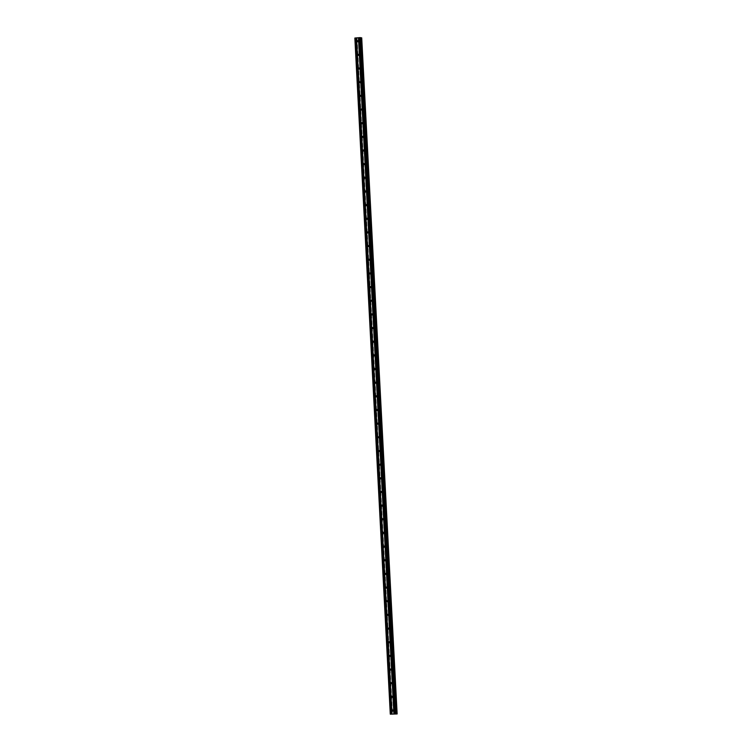 <?xml version="1.0" encoding="UTF-8"?>
<svg xmlns="http://www.w3.org/2000/svg" width="752" height="752" viewBox="0 0 752 752"><rect width="100%" height="100%" fill="white"/><g stroke="black" fill="none" stroke-linecap="round" stroke-linejoin="round"><path stroke-width="0.56" stroke-dasharray="3.76 2.82" d="M358.253 41.445A0.555 0.526 -80.7 0 0 358.685 41.952A0.555 0.526 -80.7 0 0 359.296 41.36A0.555 0.526 -80.7 0 0 358.864 40.852A0.555 0.526 -80.7 0 0 358.253 41.445M358.967 55.103A0.555 0.526 -80.7 0 0 359.4 55.61A0.555 0.526 -80.7 0 0 360.02 55.018A0.555 0.526 -80.7 0 0 359.588 54.511A0.555 0.526 -80.7 0 0 358.967 55.103M359.691 68.761A0.555 0.526 -80.7 0 0 360.123 69.269A0.555 0.526 -80.7 0 0 360.734 68.676A0.555 0.526 -80.7 0 0 360.302 68.169A0.555 0.526 -80.7 0 0 359.691 68.761M360.405 82.419A0.555 0.526 -80.7 0 0 360.838 82.927A0.555 0.526 -80.7 0 0 361.449 82.335A0.555 0.526 -80.7 0 0 361.016 81.827A0.555 0.526 -80.7 0 0 360.405 82.419M361.12 96.077A0.555 0.526 -80.7 0 0 361.552 96.585A0.555 0.526 -80.7 0 0 362.163 95.993A0.555 0.526 -80.7 0 0 361.731 95.485A0.555 0.526 -80.7 0 0 361.12 96.077M361.834 109.745A0.555 0.526 -80.7 0 0 362.267 110.253A0.555 0.526 -80.7 0 0 362.878 109.66A0.555 0.526 -80.7 0 0 362.445 109.153A0.555 0.526 -80.7 0 0 361.834 109.745M362.549 123.403A0.555 0.526 -80.7 0 0 362.981 123.911A0.555 0.526 -80.7 0 0 363.592 123.319A0.555 0.526 -80.7 0 0 363.16 122.811A0.555 0.526 -80.7 0 0 362.549 123.403M363.263 137.061A0.555 0.526 -80.7 0 0 363.695 137.569A0.555 0.526 -80.7 0 0 364.316 136.977A0.555 0.526 -80.7 0 0 363.874 136.469A0.555 0.526 -80.7 0 0 363.263 137.061M363.977 150.72A0.555 0.526 -80.7 0 0 364.41 151.227A0.555 0.526 -80.7 0 0 365.03 150.635A0.555 0.526 -80.7 0 0 364.598 150.127A0.555 0.526 -80.7 0 0 363.977 150.72M364.701 164.378A0.555 0.526 -80.7 0 0 365.134 164.885A0.555 0.526 -80.7 0 0 365.745 164.293A0.555 0.526 -80.7 0 0 365.312 163.786A0.555 0.526 -80.7 0 0 364.701 164.378M365.416 178.036A0.555 0.526 -80.7 0 0 365.848 178.544A0.555 0.526 -80.7 0 0 366.459 177.951A0.555 0.526 -80.7 0 0 366.027 177.444A0.555 0.526 -80.7 0 0 365.416 178.036M366.13 191.694A0.555 0.526 -80.7 0 0 366.562 192.202A0.555 0.526 -80.7 0 0 367.173 191.61A0.555 0.526 -80.7 0 0 366.741 191.102A0.555 0.526 -80.7 0 0 366.13 191.694M366.844 205.352A0.555 0.526 -80.7 0 0 367.277 205.86A0.555 0.526 -80.7 0 0 367.888 205.268A0.555 0.526 -80.7 0 0 367.455 204.76A0.555 0.526 -80.7 0 0 366.844 205.352M367.559 219.011A0.555 0.526 -80.7 0 0 367.991 219.518A0.555 0.526 -80.7 0 0 368.602 218.926A0.555 0.526 -80.7 0 0 368.17 218.418A0.555 0.526 -80.7 0 0 367.559 219.011M368.273 232.669A0.555 0.526 -80.7 0 0 368.706 233.176A0.555 0.526 -80.7 0 0 369.326 232.584A0.555 0.526 -80.7 0 0 368.894 232.077A0.555 0.526 -80.7 0 0 368.273 232.669M368.997 246.336A0.555 0.526 -80.7 0 0 369.429 246.844A0.555 0.526 -80.7 0 0 370.04 246.252A0.555 0.526 -80.7 0 0 369.608 245.744A0.555 0.526 -80.7 0 0 368.997 246.336M369.711 259.995A0.555 0.526 -80.7 0 0 370.144 260.502A0.555 0.526 -80.7 0 0 370.755 259.91A0.555 0.526 -80.7 0 0 370.322 259.402A0.555 0.526 -80.7 0 0 369.711 259.995M370.426 273.653A0.555 0.526 -80.7 0 0 370.858 274.16A0.555 0.526 -80.7 0 0 371.469 273.568A0.555 0.526 -80.7 0 0 371.037 273.061A0.555 0.526 -80.7 0 0 370.426 273.653M371.14 287.311A0.555 0.526 -80.7 0 0 371.573 287.819A0.555 0.526 -80.7 0 0 372.184 287.226A0.555 0.526 -80.7 0 0 371.751 286.719A0.555 0.526 -80.7 0 0 371.14 287.311M371.855 300.969A0.555 0.526 -80.7 0 0 372.287 301.477A0.555 0.526 -80.7 0 0 372.898 300.885A0.555 0.526 -80.7 0 0 372.466 300.377A0.555 0.526 -80.7 0 0 371.855 300.969M372.569 314.627A0.555 0.526 -80.7 0 0 373.001 315.135A0.555 0.526 -80.7 0 0 373.622 314.543A0.555 0.526 -80.7 0 0 373.18 314.035A0.555 0.526 -80.7 0 0 372.569 314.627M373.283 328.286A0.555 0.526 -80.7 0 0 373.716 328.793A0.555 0.526 -80.7 0 0 374.336 328.201A0.555 0.526 -80.7 0 0 373.904 327.693A0.555 0.526 -80.7 0 0 373.283 328.286M374.007 341.944A0.555 0.526 -80.7 0 0 374.44 342.451A0.555 0.526 -80.7 0 0 375.051 341.859A0.555 0.526 -80.7 0 0 374.618 341.352A0.555 0.526 -80.7 0 0 374.007 341.944M374.722 355.602A0.555 0.526 -80.7 0 0 375.154 356.11A0.555 0.526 -80.7 0 0 375.765 355.517A0.555 0.526 -80.7 0 0 375.333 355.01A0.555 0.526 -80.7 0 0 374.722 355.602M375.436 369.26A0.555 0.526 -80.7 0 0 375.868 369.768A0.555 0.526 -80.7 0 0 376.479 369.176A0.555 0.526 -80.7 0 0 376.047 368.668A0.555 0.526 -80.7 0 0 375.436 369.26M376.15 382.928A0.555 0.526 -80.7 0 0 376.583 383.435A0.555 0.526 -80.7 0 0 377.194 382.843A0.555 0.526 -80.7 0 0 376.761 382.326A0.555 0.526 -80.7 0 0 376.15 382.928M376.865 396.586A0.555 0.526 -80.7 0 0 377.297 397.094A0.555 0.526 -80.7 0 0 377.908 396.501A0.555 0.526 -80.7 0 0 377.476 395.994A0.555 0.526 -80.7 0 0 376.865 396.586M377.579 410.244A0.555 0.526 -80.7 0 0 378.012 410.752A0.555 0.526 -80.7 0 0 378.632 410.16A0.555 0.526 -80.7 0 0 378.2 409.652A0.555 0.526 -80.7 0 0 377.579 410.244M378.303 423.902A0.555 0.526 -80.7 0 0 378.735 424.41A0.555 0.526 -80.7 0 0 379.346 423.818A0.555 0.526 -80.7 0 0 378.914 423.31A0.555 0.526 -80.7 0 0 378.303 423.902M379.017 437.561A0.555 0.526 -80.7 0 0 379.45 438.068A0.555 0.526 -80.7 0 0 380.061 437.476A0.555 0.526 -80.7 0 0 379.628 436.968A0.555 0.526 -80.7 0 0 379.017 437.561M379.732 451.219A0.555 0.526 -80.7 0 0 380.164 451.726A0.555 0.526 -80.7 0 0 380.775 451.134A0.555 0.526 -80.7 0 0 380.343 450.627A0.555 0.526 -80.7 0 0 379.732 451.219M380.446 464.877A0.555 0.526 -80.7 0 0 380.879 465.385A0.555 0.526 -80.7 0 0 381.49 464.792A0.555 0.526 -80.7 0 0 381.057 464.285A0.555 0.526 -80.7 0 0 380.446 464.877M381.161 478.535A0.555 0.526 -80.7 0 0 381.593 479.043A0.555 0.526 -80.7 0 0 382.204 478.451A0.555 0.526 -80.7 0 0 381.772 477.943A0.555 0.526 -80.7 0 0 381.161 478.535M381.875 492.193A0.555 0.526 -80.7 0 0 382.307 492.701A0.555 0.526 -80.7 0 0 382.928 492.109A0.555 0.526 -80.7 0 0 382.486 491.601A0.555 0.526 -80.7 0 0 381.875 492.193M382.589 505.852A0.555 0.526 -80.7 0 0 383.022 506.359A0.555 0.526 -80.7 0 0 383.642 505.767A0.555 0.526 -80.7 0 0 383.21 505.259A0.555 0.526 -80.7 0 0 382.589 505.852M383.313 519.519A0.555 0.526 -80.7 0 0 383.746 520.027A0.555 0.526 -80.7 0 0 384.357 519.425A0.555 0.526 -80.7 0 0 383.924 518.918A0.555 0.526 -80.7 0 0 383.313 519.519M384.028 533.177A0.555 0.526 -80.7 0 0 384.46 533.685A0.555 0.526 -80.7 0 0 385.071 533.093A0.555 0.526 -80.7 0 0 384.639 532.585A0.555 0.526 -80.7 0 0 384.028 533.177M384.742 546.836A0.555 0.526 -80.7 0 0 385.174 547.343A0.555 0.526 -80.7 0 0 385.785 546.751A0.555 0.526 -80.7 0 0 385.353 546.243A0.555 0.526 -80.7 0 0 384.742 546.836M385.456 560.494A0.555 0.526 -80.7 0 0 385.889 561.001A0.555 0.526 -80.7 0 0 386.5 560.409A0.555 0.526 -80.7 0 0 386.067 559.902A0.555 0.526 -80.7 0 0 385.456 560.494M386.171 574.152A0.555 0.526 -80.7 0 0 386.603 574.66A0.555 0.526 -80.7 0 0 387.214 574.067A0.555 0.526 -80.7 0 0 386.782 573.56A0.555 0.526 -80.7 0 0 386.171 574.152M386.885 587.81A0.555 0.526 -80.7 0 0 387.318 588.318A0.555 0.526 -80.7 0 0 387.938 587.726A0.555 0.526 -80.7 0 0 387.506 587.218A0.555 0.526 -80.7 0 0 386.885 587.81M387.609 601.468A0.555 0.526 -80.7 0 0 388.041 601.976A0.555 0.526 -80.7 0 0 388.652 601.384A0.555 0.526 -80.7 0 0 388.22 600.876A0.555 0.526 -80.7 0 0 387.609 601.468M388.323 615.127A0.555 0.526 -80.7 0 0 388.756 615.634A0.555 0.526 -80.7 0 0 389.367 615.042A0.555 0.526 -80.7 0 0 388.934 614.534A0.555 0.526 -80.7 0 0 388.323 615.127M389.038 628.785A0.555 0.526 -80.7 0 0 389.47 629.292A0.555 0.526 -80.7 0 0 390.081 628.7A0.555 0.526 -80.7 0 0 389.649 628.193A0.555 0.526 -80.7 0 0 389.038 628.785M389.752 642.443A0.555 0.526 -80.7 0 0 390.185 642.951A0.555 0.526 -80.7 0 0 390.796 642.358A0.555 0.526 -80.7 0 0 390.363 641.851A0.555 0.526 -80.7 0 0 389.752 642.443M390.467 656.101A0.555 0.526 -80.7 0 0 390.899 656.609A0.555 0.526 -80.7 0 0 391.51 656.017A0.555 0.526 -80.7 0 0 391.078 655.509A0.555 0.526 -80.7 0 0 390.467 656.101M391.181 669.769A0.555 0.526 -80.7 0 0 391.613 670.276A0.555 0.526 -80.7 0 0 392.224 669.684A0.555 0.526 -80.7 0 0 391.792 669.177A0.555 0.526 -80.7 0 0 391.181 669.769M391.895 683.427A0.555 0.526 -80.7 0 0 392.328 683.935A0.555 0.526 -80.7 0 0 392.948 683.342A0.555 0.526 -80.7 0 0 392.516 682.835A0.555 0.526 -80.7 0 0 391.895 683.427M392.619 697.085A0.555 0.526 -80.7 0 0 393.052 697.593A0.555 0.526 -80.7 0 0 393.663 697.001A0.555 0.526 -80.7 0 0 393.23 696.493A0.555 0.526 -80.7 0 0 392.619 697.085M393.334 710.743A0.555 0.526 -80.7 0 0 393.766 711.251A0.555 0.526 -80.7 0 0 394.377 710.659A0.555 0.526 -80.7 0 0 393.945 710.151A0.555 0.526 -80.7 0 0 393.334 710.743M357.585 37.976L358.055 37.938L357.585 37.976M358.488 37.901L358.986 37.863L358.488 37.901M358.967 37.854L358.337 37.91L358.967 37.854M360.64 37.816L360.161 37.779L396.05 713.789M361.703 37.835L396.812 714.015M354.85 38.042L361.383 37.901M393.775 714.033L394.631 714.043M394.086 714.09L394.556 714.043M393.616 714.109L393.117 714.08M361.355 37.91L396.793 714.033L361.336 37.91M357.078 38.258L392.506 714.391M357.031 38.258L392.469 714.391M356.974 38.258L392.403 714.391M391.877 714.231L356.467 38.164L391.886 714.306M360.17 37.76L395.58 713.892M360.424 37.816L395.853 713.836M360.528 37.826L395.956 713.808M361.656 37.844L397.094 713.968M356.363 38.267L391.801 714.4M356.298 38.277L391.736 714.4L356.298 38.277M356.241 38.267L391.679 714.4M356.119 38.249L391.557 714.212L356.119 38.249M356.175 38.239L391.595 714.212M356.589 38.145L392.036 714.259M356.335 38.089L391.764 714.212M356.222 38.079L391.66 714.212M355.264 38.098L390.692 714.221M355.151 38.089L390.589 714.221M358.685 41.952L357.585 41.774M359.4 55.61L358.3 55.432M360.123 69.269L359.014 69.09M360.838 82.927L359.729 82.748M361.552 96.585L360.443 96.406M362.267 110.253L361.167 110.065M362.981 123.911L361.881 123.723M363.695 137.569L362.596 137.39M364.41 151.227L363.31 151.049M365.134 164.885L364.024 164.707M365.848 178.544L364.739 178.365M366.562 192.202L365.463 192.023M367.277 205.86L366.177 205.681M367.991 219.518L366.891 219.34M368.706 233.176L367.606 232.998M369.429 246.844L368.32 246.656M370.144 260.502L369.035 260.314M370.858 274.16L369.749 273.982M371.573 287.819L370.473 287.64M372.287 301.477L371.187 301.298M373.001 315.135L371.902 314.956M373.716 328.793L372.616 328.615M374.44 342.451L373.33 342.273M375.154 356.11L374.045 355.931M375.868 369.768L374.769 369.589M376.583 383.435L375.483 383.247M377.297 397.094L376.197 396.906M378.012 410.752L376.912 410.564M378.735 424.41L377.626 424.231M379.45 438.068L378.341 437.89M380.164 451.726L379.055 451.548M380.879 465.385L379.779 465.206M381.593 479.043L380.493 478.864M382.307 492.701L381.208 492.522M383.022 506.359L381.922 506.181M383.746 520.027L382.636 519.839M384.46 533.685L383.351 533.497M385.174 547.343L384.075 547.155M385.889 561.001L384.789 560.823M386.603 574.66L385.503 574.481M387.318 588.318L386.218 588.139M388.041 601.976L386.932 601.797M388.756 615.634L387.647 615.456M389.47 629.292L388.361 629.114M390.185 642.951L389.085 642.772M390.899 656.609L389.799 656.43M391.613 670.276L390.514 670.088M392.328 683.935L391.228 683.747M393.052 697.593L391.942 697.414M393.766 711.251L392.657 711.072M393.945 710.151L392.845 709.973M393.23 696.493L392.121 696.314M392.516 682.835L391.407 682.647M391.792 669.177L390.692 668.989M391.078 655.509L389.978 655.33M390.363 641.851L389.263 641.672M389.649 628.193L388.549 628.014M388.934 614.534L387.835 614.356M388.22 600.876L387.111 600.698M387.506 587.218L386.396 587.039M386.782 573.56L385.682 573.381M386.067 559.902L384.968 559.723M385.353 546.243L384.253 546.055M384.639 532.585L383.539 532.397M383.924 518.918L382.815 518.739M383.21 505.259L382.101 505.081M382.486 491.601L381.386 491.423M381.772 477.943L380.672 477.764M381.057 464.285L379.957 464.106M380.343 450.627L379.243 450.448M379.628 436.968L378.529 436.79M378.914 423.31L377.805 423.132M378.2 409.652L377.09 409.464M377.476 395.994L376.376 395.806M376.761 382.326L375.662 382.148M376.047 368.668L374.947 368.489M375.333 355.01L374.233 354.831M374.618 341.352L373.509 341.173M373.904 327.693L372.795 327.515M373.18 314.035L372.08 313.857M372.466 300.377L371.366 300.198M371.751 286.719L370.651 286.54M371.037 273.061L369.937 272.873M370.322 259.402L369.223 259.214M369.608 245.744L368.499 245.556M368.894 232.077L367.784 231.898M368.17 218.418L367.07 218.24M367.455 204.76L366.356 204.582M366.741 191.102L365.641 190.923M366.027 177.444L364.927 177.265M365.312 163.786L364.203 163.607M364.598 150.127L363.489 149.949M363.874 136.469L362.774 136.281M363.16 122.811L362.06 122.623M362.445 109.153L361.345 108.965M361.731 95.485L360.631 95.307M361.016 81.827L359.917 81.648M360.302 68.169L359.193 67.99M359.588 54.511L358.478 54.332M358.864 40.852L357.764 40.674"/><path stroke-width="1.13" d="M358.196 41.181A0.555 0.526 99.3 0 1 357.585 41.774A0.555 0.526 99.3 0 1 357.153 41.266A0.555 0.526 99.3 0 1 357.764 40.674A0.555 0.526 99.3 0 1 358.196 41.181M358.911 54.84A0.555 0.526 99.3 0 1 358.3 55.432A0.555 0.526 99.3 0 1 357.867 54.924A0.555 0.526 99.3 0 1 358.478 54.332A0.555 0.526 99.3 0 1 358.911 54.84M359.625 68.498A0.555 0.526 99.3 0 1 359.014 69.09A0.555 0.526 99.3 0 1 358.582 68.582A0.555 0.526 99.3 0 1 359.193 67.99A0.555 0.526 99.3 0 1 359.625 68.498M360.349 82.156A0.555 0.526 99.3 0 1 359.729 82.748A0.555 0.526 99.3 0 1 359.296 82.241A0.555 0.526 99.3 0 1 359.917 81.648A0.555 0.526 99.3 0 1 360.349 82.156M361.063 95.814A0.555 0.526 99.3 0 1 360.443 96.406A0.555 0.526 99.3 0 1 360.011 95.899A0.555 0.526 99.3 0 1 360.631 95.307A0.555 0.526 99.3 0 1 361.063 95.814M361.778 109.472A0.555 0.526 99.3 0 1 361.167 110.065A0.555 0.526 99.3 0 1 360.734 109.557A0.555 0.526 99.3 0 1 361.345 108.965A0.555 0.526 99.3 0 1 361.778 109.472M362.492 123.131A0.555 0.526 99.3 0 1 361.881 123.723A0.555 0.526 99.3 0 1 361.449 123.215A0.555 0.526 99.3 0 1 362.06 122.623A0.555 0.526 99.3 0 1 362.492 123.131M363.207 136.798A0.555 0.526 99.3 0 1 362.596 137.39A0.555 0.526 99.3 0 1 362.163 136.883A0.555 0.526 99.3 0 1 362.774 136.281A0.555 0.526 99.3 0 1 363.207 136.798M363.921 150.456A0.555 0.526 99.3 0 1 363.31 151.049A0.555 0.526 99.3 0 1 362.878 150.541A0.555 0.526 99.3 0 1 363.489 149.949A0.555 0.526 99.3 0 1 363.921 150.456M364.635 164.115A0.555 0.526 99.3 0 1 364.024 164.707A0.555 0.526 99.3 0 1 363.592 164.199A0.555 0.526 99.3 0 1 364.203 163.607A0.555 0.526 99.3 0 1 364.635 164.115M365.359 177.773A0.555 0.526 99.3 0 1 364.739 178.365A0.555 0.526 99.3 0 1 364.306 177.857A0.555 0.526 99.3 0 1 364.927 177.265A0.555 0.526 99.3 0 1 365.359 177.773M366.074 191.431A0.555 0.526 99.3 0 1 365.463 192.023A0.555 0.526 99.3 0 1 365.03 191.516A0.555 0.526 99.3 0 1 365.641 190.923A0.555 0.526 99.3 0 1 366.074 191.431M366.788 205.089A0.555 0.526 99.3 0 1 366.177 205.681A0.555 0.526 99.3 0 1 365.745 205.174A0.555 0.526 99.3 0 1 366.356 204.582A0.555 0.526 99.3 0 1 366.788 205.089M367.502 218.747A0.555 0.526 99.3 0 1 366.891 219.34A0.555 0.526 99.3 0 1 366.459 218.832A0.555 0.526 99.3 0 1 367.07 218.24A0.555 0.526 99.3 0 1 367.502 218.747M368.217 232.406A0.555 0.526 99.3 0 1 367.606 232.998A0.555 0.526 99.3 0 1 367.173 232.49A0.555 0.526 99.3 0 1 367.784 231.898A0.555 0.526 99.3 0 1 368.217 232.406M368.931 246.064A0.555 0.526 99.3 0 1 368.32 246.656A0.555 0.526 99.3 0 1 367.888 246.148A0.555 0.526 99.3 0 1 368.499 245.556A0.555 0.526 99.3 0 1 368.931 246.064M369.655 259.722A0.555 0.526 99.3 0 1 369.035 260.314A0.555 0.526 99.3 0 1 368.602 259.807A0.555 0.526 99.3 0 1 369.223 259.214A0.555 0.526 99.3 0 1 369.655 259.722M370.369 273.38A0.555 0.526 99.3 0 1 369.749 273.982A0.555 0.526 99.3 0 1 369.317 273.474A0.555 0.526 99.3 0 1 369.937 272.873A0.555 0.526 99.3 0 1 370.369 273.38M371.084 287.048A0.555 0.526 99.3 0 1 370.473 287.64A0.555 0.526 99.3 0 1 370.04 287.132A0.555 0.526 99.3 0 1 370.651 286.54A0.555 0.526 99.3 0 1 371.084 287.048M371.798 300.706A0.555 0.526 99.3 0 1 371.187 301.298A0.555 0.526 99.3 0 1 370.755 300.791A0.555 0.526 99.3 0 1 371.366 300.198A0.555 0.526 99.3 0 1 371.798 300.706M372.513 314.364A0.555 0.526 99.3 0 1 371.902 314.956A0.555 0.526 99.3 0 1 371.469 314.449A0.555 0.526 99.3 0 1 372.08 313.857A0.555 0.526 99.3 0 1 372.513 314.364M373.227 328.022A0.555 0.526 99.3 0 1 372.616 328.615A0.555 0.526 99.3 0 1 372.184 328.107A0.555 0.526 99.3 0 1 372.795 327.515A0.555 0.526 99.3 0 1 373.227 328.022M373.941 341.681A0.555 0.526 99.3 0 1 373.33 342.273A0.555 0.526 99.3 0 1 372.898 341.765A0.555 0.526 99.3 0 1 373.509 341.173A0.555 0.526 99.3 0 1 373.941 341.681M374.665 355.339A0.555 0.526 99.3 0 1 374.045 355.931A0.555 0.526 99.3 0 1 373.612 355.423A0.555 0.526 99.3 0 1 374.233 354.831A0.555 0.526 99.3 0 1 374.665 355.339M375.38 368.997A0.555 0.526 99.3 0 1 374.769 369.589A0.555 0.526 99.3 0 1 374.336 369.082A0.555 0.526 99.3 0 1 374.947 368.489A0.555 0.526 99.3 0 1 375.38 368.997M376.094 382.655A0.555 0.526 99.3 0 1 375.483 383.247A0.555 0.526 99.3 0 1 375.051 382.74A0.555 0.526 99.3 0 1 375.662 382.148A0.555 0.526 99.3 0 1 376.094 382.655M376.808 396.313A0.555 0.526 99.3 0 1 376.197 396.906A0.555 0.526 99.3 0 1 375.765 396.398A0.555 0.526 99.3 0 1 376.376 395.806A0.555 0.526 99.3 0 1 376.808 396.313M377.523 409.972A0.555 0.526 99.3 0 1 376.912 410.564A0.555 0.526 99.3 0 1 376.479 410.056A0.555 0.526 99.3 0 1 377.09 409.464A0.555 0.526 99.3 0 1 377.523 409.972M378.237 423.639A0.555 0.526 99.3 0 1 377.626 424.231A0.555 0.526 99.3 0 1 377.194 423.724A0.555 0.526 99.3 0 1 377.805 423.132A0.555 0.526 99.3 0 1 378.237 423.639M378.961 437.297A0.555 0.526 99.3 0 1 378.341 437.89A0.555 0.526 99.3 0 1 377.908 437.382A0.555 0.526 99.3 0 1 378.529 436.79A0.555 0.526 99.3 0 1 378.961 437.297M379.675 450.956A0.555 0.526 99.3 0 1 379.055 451.548A0.555 0.526 99.3 0 1 378.623 451.04A0.555 0.526 99.3 0 1 379.243 450.448A0.555 0.526 99.3 0 1 379.675 450.956M380.39 464.614A0.555 0.526 99.3 0 1 379.779 465.206A0.555 0.526 99.3 0 1 379.346 464.698A0.555 0.526 99.3 0 1 379.957 464.106A0.555 0.526 99.3 0 1 380.39 464.614M381.104 478.272A0.555 0.526 99.3 0 1 380.493 478.864A0.555 0.526 99.3 0 1 380.061 478.357A0.555 0.526 99.3 0 1 380.672 477.764A0.555 0.526 99.3 0 1 381.104 478.272M381.819 491.93A0.555 0.526 99.3 0 1 381.208 492.522A0.555 0.526 99.3 0 1 380.775 492.015A0.555 0.526 99.3 0 1 381.386 491.423A0.555 0.526 99.3 0 1 381.819 491.93M382.533 505.588A0.555 0.526 99.3 0 1 381.922 506.181A0.555 0.526 99.3 0 1 381.49 505.673A0.555 0.526 99.3 0 1 382.101 505.081A0.555 0.526 99.3 0 1 382.533 505.588M383.247 519.247A0.555 0.526 99.3 0 1 382.636 519.839A0.555 0.526 99.3 0 1 382.204 519.331A0.555 0.526 99.3 0 1 382.815 518.739A0.555 0.526 99.3 0 1 383.247 519.247M383.971 532.905A0.555 0.526 99.3 0 1 383.351 533.497A0.555 0.526 99.3 0 1 382.918 532.989A0.555 0.526 99.3 0 1 383.539 532.397A0.555 0.526 99.3 0 1 383.971 532.905M384.686 546.563A0.555 0.526 99.3 0 1 384.075 547.155A0.555 0.526 99.3 0 1 383.642 546.648A0.555 0.526 99.3 0 1 384.253 546.055A0.555 0.526 99.3 0 1 384.686 546.563M385.4 560.231A0.555 0.526 99.3 0 1 384.789 560.823A0.555 0.526 99.3 0 1 384.357 560.315A0.555 0.526 99.3 0 1 384.968 559.723A0.555 0.526 99.3 0 1 385.4 560.231M386.114 573.889A0.555 0.526 99.3 0 1 385.503 574.481A0.555 0.526 99.3 0 1 385.071 573.973A0.555 0.526 99.3 0 1 385.682 573.381A0.555 0.526 99.3 0 1 386.114 573.889M386.829 587.547A0.555 0.526 99.3 0 1 386.218 588.139A0.555 0.526 99.3 0 1 385.785 587.632A0.555 0.526 99.3 0 1 386.396 587.039A0.555 0.526 99.3 0 1 386.829 587.547M387.543 601.205A0.555 0.526 99.3 0 1 386.932 601.797A0.555 0.526 99.3 0 1 386.5 601.29A0.555 0.526 99.3 0 1 387.111 600.698A0.555 0.526 99.3 0 1 387.543 601.205M388.267 614.863A0.555 0.526 99.3 0 1 387.647 615.456A0.555 0.526 99.3 0 1 387.214 614.948A0.555 0.526 99.3 0 1 387.835 614.356A0.555 0.526 99.3 0 1 388.267 614.863M388.981 628.522A0.555 0.526 99.3 0 1 388.361 629.114A0.555 0.526 99.3 0 1 387.929 628.606A0.555 0.526 99.3 0 1 388.549 628.014A0.555 0.526 99.3 0 1 388.981 628.522M389.696 642.18A0.555 0.526 99.3 0 1 389.085 642.772A0.555 0.526 99.3 0 1 388.652 642.264A0.555 0.526 99.3 0 1 389.263 641.672A0.555 0.526 99.3 0 1 389.696 642.18M390.41 655.838A0.555 0.526 99.3 0 1 389.799 656.43A0.555 0.526 99.3 0 1 389.367 655.923A0.555 0.526 99.3 0 1 389.978 655.33A0.555 0.526 99.3 0 1 390.41 655.838M391.125 669.496A0.555 0.526 99.3 0 1 390.514 670.088A0.555 0.526 99.3 0 1 390.081 669.581A0.555 0.526 99.3 0 1 390.692 668.989A0.555 0.526 99.3 0 1 391.125 669.496M391.839 683.154A0.555 0.526 99.3 0 1 391.228 683.747A0.555 0.526 99.3 0 1 390.796 683.239A0.555 0.526 99.3 0 1 391.407 682.647A0.555 0.526 99.3 0 1 391.839 683.154M392.553 696.822A0.555 0.526 99.3 0 1 391.942 697.414A0.555 0.526 99.3 0 1 391.51 696.907A0.555 0.526 99.3 0 1 392.121 696.314A0.555 0.526 99.3 0 1 392.553 696.822M393.277 710.48A0.555 0.526 99.3 0 1 392.657 711.072A0.555 0.526 99.3 0 1 392.224 710.565A0.555 0.526 99.3 0 1 392.845 709.973A0.555 0.526 99.3 0 1 393.277 710.48M360.631 37.656L396.069 713.78L360.631 37.656L359.992 37.609L354.85 38.042L390.288 714.174L397.141 713.958L390.288 714.174M361.712 37.835L397.141 713.958L361.712 37.826L360.64 37.816M396.971 713.93L361.533 37.807L396.971 713.93M358.544 37.732L393.982 713.855M358.441 37.732L393.869 713.855M358.854 37.703L394.283 713.827M358.901 37.694L394.339 713.817M359.992 37.609L395.42 713.733M360.321 37.6L395.749 713.723M360.791 37.816L396.229 713.939M360.857 37.816L396.295 713.949M355 38.014L390.438 714.137M356.091 37.92L391.519 714.052M356.194 37.92L391.632 714.043M356.504 37.891L391.942 714.024M356.551 37.882L391.989 714.015M361.468 37.807L396.906 713.939M361.59 37.807L397.028 713.939"/></g></svg>

